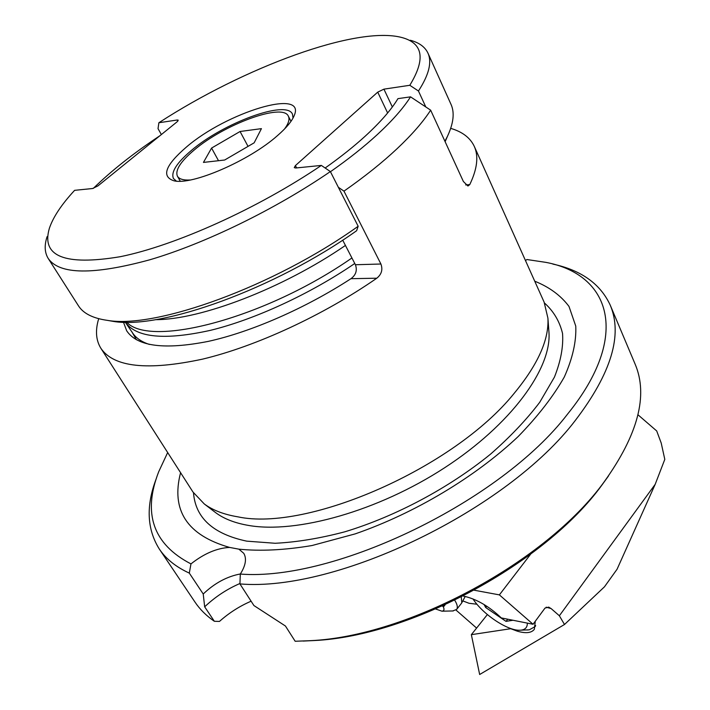 <?xml version="1.0" encoding="UTF-8"?>
<svg xmlns="http://www.w3.org/2000/svg" width="710" height="710" viewBox="0 0 710 710"><rect width="100%" height="100%" fill="white"/><g stroke="black" fill="none" stroke-linecap="round" stroke-linejoin="round"><path stroke-width="1.06" d="M474.271 590.232L499.378 594.882L530.574 554.253M661.214 443.058L656.706 430.952L661.214 443.058L664.8 459.37L655.179 484.344L617.061 569.242L604.458 586.824L564.494 624.498L479.658 674.5L471.351 634.669L510.712 628.714L517.279 631.163C525.782 633.639 531.471 633.018 534.355 629.3L535.278 621.241M656.706 430.952L637.953 414.764M499.378 594.882L533.05 624.259L545.023 608.071L548.635 607.156L551.093 608.559L559.365 615.765L655.179 484.344M462.805 600.909L469.035 603.278L476.96 604.237M476.605 628.075L456.015 610.076M445.143 604.805L443.883 606.375L442.241 606.127M533.05 624.259L501.304 617.922C488.888 606.145 476.206 598.849 463.248 596.036M443.954 605.346L443.883 606.375M564.494 624.498L559.365 615.765M487.371 614.576L471.351 634.669M190.218 179.994C183.384 180.358 179.124 179.089 177.42 176.186C174.962 170.32 180.464 161.676 193.936 150.245C223.792 124.481 282.935 102.622 288.358 116.2C289.858 119.218 288.588 123.478 284.541 128.989M211.571 148.071L203.451 162.412L224.662 160.016L254.153 142.816L261.431 128.643L240.069 131.492L211.571 148.071L218.511 160.709M248.038 146.384L240.069 131.492M131.714 331.552C134.998 337.339 140.882 341.634 149.384 344.439C141.645 341.892 136.071 338.102 132.655 333.052L125.315 322.198M354.769 263.481C310.181 293.967 254.819 319.473 210.559 330.31C165.066 340.401 136.71 337.791 125.492 322.464M155.401 319.669C200.353 319.908 282.988 288.402 345.433 245.438C282.988 288.402 200.353 319.908 155.401 319.669M126.664 322.207C150.387 348.077 265.433 318.302 351.92 257.97M47.091 236.643C44.242 245.34 44.615 252.609 48.209 258.449L78.464 305.815C83.301 313.474 92.93 318.32 107.361 320.361L113.28 321.39C160.762 329.76 274.726 289.014 356.615 230.732L358.168 226.268L330.363 171.571L321.346 165.421C257.739 208.562 175.317 245.58 120.238 256.709C64.637 265.93 41.029 256.434 49.398 228.212C53.215 216.985 61.619 204.365 74.621 190.333L92.566 188.523L97.971 185.878L177.101 121.809L178.237 120.176L177.278 119.999L177.882 121.073M425.787 106.944L418.456 91.004L409.794 85.289L383.924 89.149L377.729 92.14L295.404 165.59L294.26 167.631L295.688 168.004L321.346 165.421M177.278 119.999L158.871 122.741C243.947 67.432 356.81 25.311 401.993 37.559C423.169 43.274 425.769 59.178 409.794 85.289M186.375 147.085C165.306 165.261 161.126 176.488 173.843 180.766C191.718 185.629 249.334 160.779 277.557 135.548C286.308 127.915 291.837 121.303 294.153 115.721C306.755 87.65 226.41 112.42 186.375 147.085M48.209 258.449C59.427 274.717 93.303 275.161 149.828 259.78C204.941 243.574 275.231 209.388 330.363 171.571M158.871 122.741L158.028 128.652L161.365 134.545M410.318 40.248C419.148 42.627 425.033 46.922 427.952 53.126L451.019 104.379C454.773 112.615 453.557 123.327 447.362 136.524L444.913 141.246M427.952 53.126C432.106 62.178 428.938 74.807 418.456 91.004M107.361 320.361C155.925 328.996 274.033 286.485 358.168 226.268M176.373 181.112L173.435 178.476C170.79 172.157 176.719 162.856 191.221 150.582C223.251 122.981 286.591 99.551 292.458 114.124L293.052 118.02M303.135 641.068L314.37 640.535C410.522 636.062 545.457 563.119 601.885 485.116L608.514 475.948M239.971 583.487C226.907 589.131 215.139 596.906 204.666 606.819L214.349 621.285L219.461 621.428C229.055 612.899 239.598 606.154 251.1 601.201M214.349 621.285C206.308 615.747 199.856 609.34 194.984 602.071L159.253 548.945C146.89 529.11 145.914 505.627 156.333 478.487M204.666 606.819L203.229 594.004L189.304 573.103C175.929 566.971 165.909 558.921 159.253 548.945M552.868 264.084C581.268 270.226 600.385 283.902 610.218 305.114L635.113 364.097C648.39 395.355 638.033 434.662 604.059 482.01L604.015 482.072C546.549 561.539 408.596 636.116 310.652 640.66L295.165 641.263L285.438 626.016L253.914 605.55L239.936 583.922L240.308 574.062C245.713 565.479 246.858 558.566 243.752 553.312L238.888 549.158L229.623 547.428C216.994 548.049 204.107 553.534 190.963 563.9L189.304 573.103M325.153 168.013C340.445 157.194 353.828 146.544 365.322 136.071C380.329 122.289 391.21 109.81 397.955 98.637L410.549 96.853L430.659 110.174C423.089 121.889 411.924 134.714 397.165 148.63C382.291 162.581 364.558 176.754 343.968 191.141L380.915 264.014C382.956 269.605 381.589 274.335 376.806 278.205C323.281 315.346 255.919 346.409 202.474 359.154C147.636 370.877 113.769 367.256 100.882 348.299C95.894 340.196 95.167 330.327 98.708 318.692M450.708 128.368C462.379 131.776 470.242 137.793 474.289 146.393C478.762 156.235 477.253 168.971 469.754 184.609L467.934 186.02L463.373 181.485L430.659 110.174M93.347 188.363C111.408 170.72 133.56 153.209 159.794 135.814M123.46 322.162L126.682 330.798C137.154 346.471 164.338 350.003 208.216 341.395C251.047 332.005 305.424 308.3 350.953 278.693C355.932 274.983 357.423 270.332 355.426 264.741L380.915 264.014M342.699 240.149L355.426 264.741M343.968 191.141L338.359 187.289M100.882 348.299L192.969 492.021L204.294 503.967C212.707 510.206 223.863 514.493 237.761 516.818C307.643 532.003 454.364 467.846 514.2 393.305C537.878 364.612 549.123 339.575 547.916 318.169L544.126 302.149L474.289 146.393M410.549 96.853C403.289 108.248 392.177 120.851 377.223 134.66C363.99 146.81 348.397 159.164 330.443 171.731M180.58 472.691C170.826 510.357 187.174 535.269 229.623 547.428M203.229 594.004C214.58 583.159 226.96 576.476 240.379 573.955M610.218 305.114C622.856 334.774 611.328 373.078 575.632 420.027C507.801 509.762 336.744 592.22 239.936 583.922M525.498 260.614L526.873 259.523L545.857 262.363C610.059 274.38 631.545 335.262 567.503 414.178C500.958 501.296 334.721 581.534 240.308 574.062M238.888 549.158C260.375 551.333 284.763 550.117 312.063 545.52L355.169 533.893C414.8 513.25 475.398 476.96 518.096 436.623C537.843 416.335 553.241 396.473 564.281 377.045C572.642 358.319 576.467 341.341 575.757 326.094L568.994 306.427C560.802 295.502 549.38 287.089 534.736 281.204M190.963 563.9C153.182 544.268 142.435 513.525 158.729 471.68L167.666 452.545M527.326 623.114C527.423 627.116 525.471 629.442 521.468 630.09L520.501 630.187C508.466 631.465 482.871 614.496 473.011 598.956M512.993 620.256L506.026 621.374L485.693 607.529L484.069 604.521M520.501 630.187L529.261 629.823L534.994 626.682L535.642 625.537M528.116 629.939L526.9 629.983M507.721 619.2L506.026 621.374M486.74 606.198L485.693 607.529M461.269 597.039L461.802 602.772L461.358 603.438M454.737 600.278C457.311 604.379 457.95 607.432 456.654 609.42L452.731 610.964M443.04 606.287C444.602 609.269 444.229 610.902 441.931 611.186L435.7 609.011M546.167 607.192L551.093 608.559M296.611 167.915L295.404 165.59M387.633 112.979L377.729 92.14M392.346 106.961L383.924 89.149M465.662 184.928L469.754 184.609M376.806 278.205L350.953 278.693M548.848 330.789L548.972 332.466C551.572 368.721 511.165 424.509 444.62 467.766C378.173 511.067 296.531 533.92 248.5 525.427C234.912 523.084 223.978 518.832 215.68 512.673L214.349 511.653M544.517 303.046C553.622 311.237 559.631 321.381 562.542 333.469C563.491 346.578 560.785 361.124 554.439 377.108L539.751 402.259C526.536 419.69 510.108 437.005 490.468 454.205C448.951 488.01 395.505 516.472 344.749 531.826C319.784 538.402 296.576 542.218 275.134 543.274L246.707 541.144C213.186 534.026 195.454 517.918 193.502 492.838M548.466 607.112L549.096 607.29M288.358 116.2L290.993 121.33M177.42 176.186L180.269 181.201M132.158 332.324L136.409 339.735M445.126 141.707L447.362 136.524M601.929 485.063L604.059 482.01M314.37 640.535L310.652 640.66M214.358 511.661L204.294 503.967M548.848 330.798L547.916 318.169M535.597 625.9L534.994 626.682M465.219 596.453L461.802 602.772M456.654 609.42L461.527 603.234M441.931 611.186L453.264 610.955"/></g></svg>
